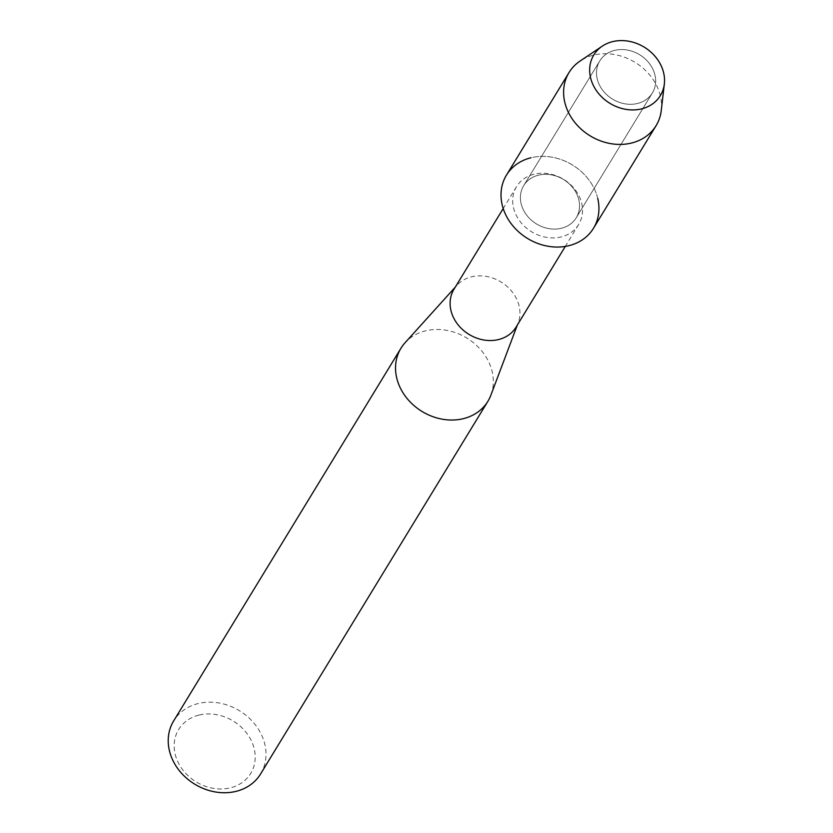 <?xml version="1.0" encoding="UTF-8"?>
<svg xmlns="http://www.w3.org/2000/svg" width="833" height="833" viewBox="0 0 833 833"><rect width="100%" height="100%" fill="white"/><g stroke="black" fill="none" stroke-linecap="round" stroke-linejoin="round"><path stroke-width="0.62" stroke-dasharray="4.17 3.12" d="M614.587 50.386A30.79 26 31.4 0 0 599.791 60.892A30.79 26 31.4 0 0 604.383 92.317A30.79 26 31.4 0 0 637.557 103.459A30.79 26 31.4 0 0 652.364 92.963A30.79 26 31.4 0 0 647.772 61.527A30.79 26 31.4 0 0 614.587 50.386A30.79 26 31.4 0 0 599.791 60.892A30.79 26 31.4 0 0 604.383 92.317A30.79 26 31.4 0 0 637.557 103.459A30.79 26 31.4 0 0 652.364 92.963A30.79 26 31.4 0 0 647.772 61.527A30.79 26 31.4 0 0 614.587 50.386M538.482 175.169A30.79 26 31.4 0 0 523.676 185.676A30.79 26 31.4 0 0 528.278 217.101A30.79 26 31.4 0 0 561.452 228.252A30.79 26 31.4 0 0 576.259 217.746A30.79 26 31.4 0 0 571.667 186.311A30.79 26 31.4 0 0 538.482 175.169A30.79 26 31.4 0 0 523.676 185.676A30.79 26 31.4 0 0 528.278 217.101A30.79 26 31.4 0 0 561.452 228.252A30.79 26 31.4 0 0 576.259 217.746A30.79 26 31.4 0 0 571.667 186.311A30.79 26 31.4 0 0 538.482 175.169M534.047 174.222A36.371 30.706 31.4 0 0 516.564 186.634A36.371 30.706 31.4 0 0 521.989 223.754A36.371 30.706 31.4 0 0 561.182 236.916A36.371 30.706 31.4 0 0 578.664 224.514A36.371 30.706 31.4 0 0 573.239 187.383A36.371 30.706 31.4 0 0 534.047 174.222M516.075 327.14A36.371 30.706 31.4 0 0 518.209 322.767A36.371 30.706 31.4 0 0 508.692 287.958A36.371 30.706 31.4 0 0 471.457 276.848A36.371 30.706 31.4 0 0 456.88 285.365A36.371 30.706 31.4 0 0 453.975 289.259M490.887 395.154A50.917 42.993 31.4 0 0 477.569 346.413A50.917 42.993 31.4 0 0 425.434 330.868A50.917 42.993 31.4 0 0 405.025 342.79M260.583 773.982A50.917 42.993 31.4 0 0 252.993 722.003A50.917 42.993 31.4 0 0 198.119 703.573A50.917 42.993 31.4 0 0 173.639 720.951M198.941 715.099A42.191 35.621 31.4 0 0 177.346 760.696A42.191 35.621 31.4 0 0 230.418 787.82A42.191 35.621 31.4 0 0 252.014 742.213A42.191 35.621 31.4 0 0 198.941 715.099M597.75 198.504A50.99 43.056 31.4 0 0 530.954 157.76A50.99 43.056 31.4 0 0 506.433 175.159M661.267 110.477A50.99 43.056 31.4 0 0 593.544 55.134A50.99 43.056 31.4 0 0 580.143 60.996M593.502 228.263A50.99 43.056 31.4 0 0 585.901 176.221A50.99 43.056 31.4 0 0 530.954 157.76M599.791 60.892L523.676 185.676L599.791 60.892M516.564 186.634L503.205 208.531M456.88 285.365L455.234 287.177M518.209 322.767L517.345 325.057M578.664 224.514L565.305 246.412M652.364 92.963L576.259 217.746L652.364 92.963"/><path stroke-width="1.25" d="M612.557 41.65A38.995 32.924 31.4 0 0 592.596 83.789A38.995 32.924 31.4 0 0 641.639 108.863A38.995 32.924 31.4 0 0 661.6 66.713A38.995 32.924 31.4 0 0 612.557 41.65A38.995 32.924 31.4 0 0 602.301 46.127A38.995 32.924 31.4 0 0 595.397 89.11A38.995 32.924 31.4 0 0 641.639 108.863A38.995 32.924 31.4 0 0 664.338 83.966A38.995 32.924 31.4 0 0 612.557 41.65M530.954 157.76A50.99 43.056 31.4 0 0 504.85 212.873A50.99 43.056 31.4 0 0 568.991 245.662A50.99 43.056 31.4 0 0 597.75 198.504M503.205 208.531L453.975 289.259A36.371 30.706 31.4 0 0 459.399 326.38A36.371 30.706 31.4 0 0 498.592 339.541A36.371 30.706 31.4 0 0 516.075 327.14L565.305 246.412M455.234 287.177L405.025 342.79A50.917 42.993 31.4 0 0 400.954 348.236A50.917 42.993 31.4 0 0 408.555 400.215A50.917 42.993 31.4 0 0 463.419 418.645A50.917 42.993 31.4 0 0 487.909 401.267A50.917 42.993 31.4 0 0 490.887 395.154L517.345 325.057M400.954 348.236L173.639 720.951A50.917 42.993 31.4 0 0 181.24 772.92A50.917 42.993 31.4 0 0 236.103 791.35A50.917 42.993 31.4 0 0 260.583 773.982L487.909 401.267M602.301 46.127L580.143 60.996A50.99 43.056 31.4 0 0 569.033 72.533A50.99 43.056 31.4 0 0 576.634 124.575A50.99 43.056 31.4 0 0 631.581 143.026A50.99 43.056 31.4 0 0 656.102 125.637A50.99 43.056 31.4 0 0 661.267 110.477L664.338 83.966M569.033 72.533L506.433 175.159A50.99 43.056 31.4 0 0 514.044 227.201A50.99 43.056 31.4 0 0 568.991 245.662A50.99 43.056 31.4 0 0 593.502 228.263L656.102 125.637"/></g></svg>
